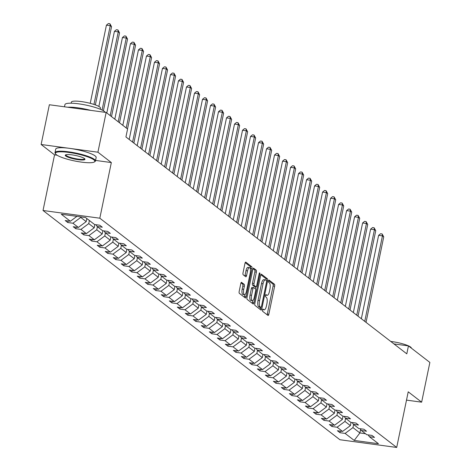 <?xml version="1.0" encoding="UTF-8"?>
<svg xmlns="http://www.w3.org/2000/svg" width="471" height="471" viewBox="0 0 471 471"><rect width="100%" height="100%" fill="white"/><g stroke="black" fill="none" stroke-linecap="round" stroke-linejoin="round"><path stroke-width="0.71" d="M262.518 309.965A1.136 0.394 97.7 0 0 262.641 311.331L267.993 315.458A1.619 0.565 97.7 0 0 268.099 315.505A1.619 0.565 97.7 0 0 268.823 314.292L274.64 286.203A1.619 0.565 97.7 0 0 274.458 284.254L269.106 280.121A1.136 0.394 97.7 0 0 269.029 280.092A1.136 0.394 97.7 0 0 268.529 280.94A1.136 0.394 97.7 0 0 268.653 282.306L269.347 282.841A5.187 1.802 97.7 0 1 269.924 289.076L269.441 291.419A5.187 1.802 97.7 0 1 267.128 295.317A5.187 1.802 97.7 0 1 266.792 295.17L266.097 294.634A1.136 0.394 97.7 0 0 266.027 294.599A1.136 0.394 97.7 0 0 265.52 295.452A1.136 0.394 97.7 0 0 265.65 296.818L266.339 297.354A5.187 1.802 97.7 0 1 266.916 303.589L266.433 305.932A5.187 1.802 97.7 0 1 264.125 309.824A5.187 1.802 97.7 0 1 263.789 309.677L263.095 309.141A1.136 0.394 97.7 0 0 263.024 309.111A1.136 0.394 97.7 0 0 262.518 309.965M241.635 282.347A1.619 0.565 97.7 0 0 241.529 282.3A1.619 0.565 97.7 0 0 240.811 283.518L239.18 291.396A1.619 0.565 97.7 0 0 239.356 293.351L245.303 297.937A1.619 0.565 97.7 0 0 245.409 297.984A1.619 0.565 97.7 0 0 246.127 296.765L251.944 268.682A1.619 0.565 97.7 0 0 251.761 266.733L245.821 262.141A1.619 0.565 97.7 0 0 245.715 262.094A1.619 0.565 97.7 0 0 244.991 263.313L243.024 272.833A1.619 0.565 97.7 0 0 243.201 274.781L245.744 276.742A1.619 0.565 97.7 0 0 245.85 276.789A1.619 0.565 97.7 0 0 246.574 275.57L247.552 270.854A4.339 1.507 97.7 0 1 249.483 267.599A4.339 1.507 97.7 0 1 250.248 272.933L246.415 291.425A4.339 1.507 97.7 0 1 244.484 294.681A4.339 1.507 97.7 0 1 243.719 289.341L244.361 286.262A1.619 0.565 97.7 0 0 244.178 284.313L241.417 282.317M111.339 162.566L97.921 152.204L106.146 112.463L49.361 104.75L41.13 144.491L54.548 154.853L43.026 210.49L99.817 218.203L111.339 162.566L95.548 160.423M406.514 400.12L421.639 402.175L408.222 391.813L396.7 447.45L99.817 218.203M421.639 402.175L429.87 362.435L408.445 345.891L393.956 343.924M106.146 112.463L127.576 129.007L125.928 136.955L406.797 353.839L408.445 345.891M254.84 303.495A1.619 0.565 97.7 0 0 255.023 305.443L260.969 310.036A1.619 0.565 97.7 0 0 261.075 310.083A1.619 0.565 97.7 0 0 261.794 308.864L267.61 280.775A1.619 0.565 97.7 0 0 267.428 278.826L261.487 274.24A1.619 0.565 97.7 0 0 261.381 274.193A1.619 0.565 97.7 0 0 260.657 275.411L254.84 303.495M253.133 303.989L247.193 299.397A1.619 0.565 97.7 0 1 247.01 297.448L252.827 269.359A1.619 0.565 97.7 0 1 253.551 268.146A1.619 0.565 97.7 0 1 253.651 268.187L256.195 270.154A1.619 0.565 97.7 0 1 256.377 272.103L254.016 283.495A1.619 0.565 97.7 0 0 254.199 285.444L255.888 286.745A1.619 0.565 97.7 0 0 255.994 286.792A1.619 0.565 97.7 0 0 256.713 285.573L259.168 273.716A1.136 0.394 97.7 0 1 259.674 272.862A1.136 0.394 97.7 0 1 259.874 274.263L253.963 302.818A1.619 0.565 97.7 0 1 253.239 304.03A1.619 0.565 97.7 0 1 253.133 303.989M97.921 152.204L41.13 144.491M85.522 217.52L94.606 224.537L99.746 225.232L102.313 227.216L97.173 226.516L102.613 230.719L107.753 231.414L110.32 233.398L105.18 232.698L110.62 236.901L115.76 237.596L118.327 239.58L113.181 238.879L118.621 243.083L123.767 243.778L126.334 245.762L121.188 245.061L126.628 249.265L131.774 249.96L134.335 251.944L129.195 251.243L134.635 255.447L139.775 256.142L142.342 258.126L137.202 257.425L142.642 261.629L147.782 262.323L150.349 264.308L145.209 263.607L150.649 267.811L155.789 268.505L158.356 270.489L153.21 269.789L158.65 273.992L163.796 274.687L166.363 276.671L161.217 275.971L166.657 280.174L171.803 280.869L174.364 282.853L169.224 282.153L174.664 286.356L179.804 287.051L182.371 289.035L177.231 288.334L182.671 292.538L187.811 293.233L190.378 295.217L185.238 294.516L190.678 298.72L195.818 299.415L198.385 301.399L193.24 300.698L198.68 304.902L203.825 305.597L206.392 307.581L201.247 306.88L206.687 311.084L211.832 311.778L214.393 313.763L209.254 313.062L214.694 317.266L219.833 317.96L222.4 319.944L217.261 319.244L222.701 323.447L227.84 324.142L230.407 326.126L225.268 325.426L230.708 329.629L235.847 330.324L238.414 332.308L233.269 331.608L238.709 335.811L243.854 336.506L246.421 338.49L241.276 337.789L246.716 341.993L251.861 342.688L254.422 344.672L249.283 343.971L254.723 348.175L259.862 348.87L262.429 350.854L257.29 350.153L262.73 354.357L267.869 355.052L270.436 357.036L265.297 356.335L270.737 360.539L275.876 361.233L278.443 363.218L273.298 362.517L278.738 366.721L283.883 367.415L286.45 369.399L281.305 368.699L286.745 372.902L291.89 373.597L294.452 375.581L289.312 374.881L294.752 379.084L299.892 379.779L302.459 381.763L297.319 381.063L302.759 385.266L307.899 385.961L310.466 387.945L305.326 387.244L310.766 391.448L315.906 392.143L318.473 394.127L313.327 393.426L318.767 397.63L323.913 398.325L326.48 400.309L321.334 399.608L326.774 403.812L331.92 404.507L334.481 406.491L329.341 405.79L334.781 409.994L339.921 410.688L342.488 412.673L337.348 411.972L342.788 416.176L347.928 416.87L350.495 418.854L345.355 418.154L350.795 422.357L355.935 423.052L358.502 425.036L353.356 424.336L358.796 428.539L363.942 429.234L366.509 431.218L361.363 430.518L366.803 434.721L371.949 435.416L374.51 437.4L369.37 436.699L378.454 443.717L354.204 440.42L345.119 433.408L339.98 432.708L337.413 430.73L342.552 431.424L337.112 427.226L331.973 426.526L329.406 424.548L334.545 425.242L329.105 421.045L323.966 420.344L321.399 418.366L326.544 419.06L321.104 414.863L315.959 414.162L313.398 412.184L318.537 412.879L313.097 408.681L307.957 407.98L305.391 406.002L310.53 406.697L305.09 402.499L299.95 401.798L297.384 399.82L302.523 400.515L297.083 396.317L291.943 395.616L289.377 393.638L294.516 394.333L289.076 390.135L283.936 389.435L281.37 387.456L286.515 388.151L281.075 383.953L275.929 383.253L273.368 381.274L278.508 381.969L273.068 377.771L267.928 377.071L265.361 375.093L270.501 375.787L265.061 371.59L259.921 370.889L257.354 368.911L262.494 369.605L257.054 365.408L251.914 364.707L249.347 362.729L254.487 363.424L249.047 359.226L243.907 358.525L241.34 356.547L246.486 357.242L241.046 353.044L235.9 352.343L233.339 350.365L238.479 351.06L233.039 346.862L227.899 346.161L225.332 344.183L230.472 344.878L225.032 340.68L219.892 339.98L217.325 338.001L222.465 338.696L217.025 334.498L211.885 333.798L209.318 331.82L214.458 332.514L209.018 328.316L203.878 327.616L201.311 325.638L206.457 326.332L201.017 322.135L195.871 321.434L193.31 319.456L198.45 320.15L193.01 315.953L187.87 315.252L185.303 313.274L190.443 313.969L185.003 309.771L179.863 309.07L177.296 307.092L182.436 307.787L176.996 303.589L171.856 302.888L169.289 300.91L174.429 301.605L168.989 297.407L163.849 296.706L161.282 294.728L166.428 295.423L160.988 291.225L155.842 290.525L153.281 288.546L158.421 289.241L152.981 285.043L147.841 284.343L145.274 282.365L150.414 283.059L144.974 278.861L139.834 278.161L137.267 276.183L142.407 276.877L136.967 272.68L131.827 271.979L129.26 270.001L134.4 270.695L128.96 266.498L123.82 265.797L121.253 263.819L126.399 264.514L120.959 260.316L115.813 259.615L113.252 257.637L118.392 258.332L112.952 254.134L107.812 253.433L105.245 251.455L110.385 252.15L104.945 247.952L99.805 247.251L97.238 245.273L102.378 245.968L96.938 241.77L91.798 241.07L89.231 239.091L94.371 239.786L88.931 235.588L83.791 234.888L81.224 232.91L86.37 233.604L80.93 229.406L75.784 228.706L73.223 226.728L78.363 227.422L72.923 223.225L67.783 222.524L65.216 220.546L70.356 221.24L61.271 214.228L85.522 217.52M43.026 210.49L339.909 439.737L396.7 447.45M86.829 218.532L86.193 221.623L80.753 217.419L80.859 216.89M80.753 217.419L72.923 223.225M86.193 221.623L78.363 227.422M95.966 224.72L97.173 226.516M94.865 224.573L94.194 227.805L88.754 223.601L89.396 220.51M88.754 223.601L80.93 229.406M94.194 227.805L86.37 233.604M103.973 230.902L105.18 232.698M102.872 230.755L102.201 233.987L96.761 229.783L97.403 226.692M96.761 229.783L88.931 235.588M102.201 233.987L94.371 239.786M111.98 237.084L113.181 238.879M110.879 236.937L110.208 240.169L104.768 235.965L105.41 232.874M104.768 235.965L96.938 241.77M110.208 240.169L102.378 245.968M119.987 243.266L121.188 245.061M118.886 243.118L118.215 246.351L112.775 242.147L113.417 239.056M112.775 242.147L104.945 247.952M118.215 246.351L110.385 252.15M127.988 249.447L129.195 251.243M126.887 249.3L126.222 252.533L120.782 248.329L121.418 245.238M120.782 248.329L112.952 254.134M126.222 252.533L118.392 258.332M135.995 255.629L137.202 257.425M134.894 255.482L134.223 258.714L128.783 254.511L129.425 251.42M128.783 254.511L120.959 260.316M134.223 258.714L126.399 264.514M144.002 261.811L145.209 263.607M142.901 261.664L142.23 264.896L136.79 260.693L137.432 257.602M136.79 260.693L128.96 266.498M142.23 264.896L134.4 270.695M152.009 267.993L153.21 269.789M150.908 267.846L150.237 271.078L144.797 266.874L145.439 263.784M144.797 266.874L136.967 272.68M150.237 271.078L142.407 276.877M160.016 274.175L161.217 275.971M158.915 274.028L158.244 277.26L152.804 273.056L153.446 269.965M152.804 273.056L144.974 278.861M158.244 277.26L150.414 283.059M168.017 280.357L169.224 282.153M166.917 280.21L166.251 283.442L160.811 279.238L161.447 276.147M160.811 279.238L152.981 285.043M166.251 283.442L158.421 289.241M176.024 286.539L177.231 288.334M174.924 286.392L174.252 289.624L168.812 285.42L169.454 282.329M168.812 285.42L160.988 291.225M174.252 289.624L166.428 295.423M184.031 292.721L185.238 294.516M182.931 292.573L182.259 295.806L176.819 291.602L177.461 288.511M176.819 291.602L168.989 297.407M182.259 295.806L174.429 301.605M192.038 298.902L193.24 300.698M190.938 298.755L190.266 301.988L184.826 297.784L185.468 294.693M184.826 297.784L176.996 303.589M190.266 301.988L182.436 307.787M200.045 305.084L201.247 306.88M198.945 304.937L198.273 308.169L192.833 303.966L193.475 300.875M192.833 303.966L185.003 309.771M198.273 308.169L190.443 313.969M208.047 311.266L209.254 313.062M206.946 311.119L206.28 314.351L200.84 310.148L201.476 307.057M200.84 310.148L193.01 315.953M206.28 314.351L198.45 320.15M216.054 317.448L217.261 319.244M214.953 317.301L214.281 320.533L208.841 316.329L209.483 313.239M208.841 316.329L201.017 322.135M214.281 320.533L206.457 326.332M224.061 323.63L225.268 325.426M222.96 323.483L222.288 326.715L216.848 322.511L217.49 319.42M216.848 322.511L209.018 328.316M222.288 326.715L214.458 332.514M232.068 329.812L233.269 331.608M230.967 329.665L230.295 332.897L224.855 328.693L225.497 325.602M224.855 328.693L217.025 334.498M230.295 332.897L222.465 338.696M240.075 335.994L241.276 337.789M238.974 335.847L238.302 339.079L232.862 334.875L233.504 331.784M232.862 334.875L225.032 340.68M238.302 339.079L230.472 344.878M248.076 342.176L249.283 343.971M246.975 342.028L246.309 345.261L240.869 341.057L241.505 337.966M240.869 341.057L233.039 346.862M246.309 345.261L238.479 351.06M256.083 348.357L257.29 350.153M254.982 348.21L254.311 351.443L248.871 347.239L249.512 344.148M248.871 347.239L241.046 353.044M254.311 351.443L246.486 357.242M264.09 354.539L265.297 356.335M262.989 354.392L262.318 357.624L256.878 353.421L257.519 350.33M256.878 353.421L249.047 359.226M262.318 357.624L254.487 363.424M272.097 360.721L273.298 362.517M270.996 360.574L270.325 363.806L264.885 359.603L265.526 356.512M264.885 359.603L257.054 365.408M270.325 363.806L262.494 369.605M280.104 366.903L281.305 368.699M279.003 366.756L278.332 369.988L272.892 365.784L273.533 362.694M272.892 365.784L265.061 371.59M278.332 369.988L270.501 375.787M288.105 373.085L289.312 374.881M287.004 372.938L286.339 376.17L280.899 371.966L281.534 368.875M280.899 371.966L273.068 377.771M286.339 376.17L278.508 381.969M296.112 379.267L297.319 381.063M295.011 379.12L294.34 382.352L288.9 378.148L289.541 375.057M288.9 378.148L281.075 383.953M294.34 382.352L286.515 388.151M304.119 385.449L305.326 387.244M303.018 385.302L302.347 388.534L296.907 384.33L297.548 381.239M296.907 384.33L289.076 390.135M302.347 388.534L294.516 394.333M312.126 391.631L313.327 393.426M311.025 391.483L310.354 394.716L304.914 390.512L305.555 387.421M304.914 390.512L297.083 396.317M310.354 394.716L302.523 400.515M320.133 397.812L321.334 399.608M319.032 397.665L318.361 400.898L312.921 396.694L313.562 393.603M312.921 396.694L305.09 402.499M318.361 400.898L310.53 406.697M328.134 403.994L329.341 405.79M327.033 403.847L326.368 407.079L320.928 402.876L321.563 399.785M320.928 402.876L313.097 408.681M326.368 407.079L318.537 412.879M336.141 410.176L337.348 411.972M335.04 410.029L334.369 413.261L328.929 409.058L329.57 405.967M328.929 409.058L321.104 414.863M334.369 413.261L326.544 419.06M344.148 416.358L345.355 418.154M343.047 416.211L342.376 419.443L336.936 415.239L337.577 412.149M336.936 415.239L329.105 421.045M342.376 419.443L334.545 425.242M352.155 422.54L353.356 424.336M351.054 422.393L350.383 425.625L344.943 421.421L345.584 418.33M344.943 421.421L337.112 427.226M350.383 425.625L342.552 431.424M360.162 428.722L361.363 430.518M360.615 429.399L359.879 432.955L352.95 427.603L353.591 424.512M352.95 427.603L345.119 433.408M354.204 440.42L359.879 432.955L365.514 433.72M368.163 434.904L369.37 436.699M76.95 216.354L70.356 221.24M340.309 431.118L339.98 432.708M332.302 424.936L331.973 426.526M324.295 418.754L323.966 420.344M316.288 412.572L315.959 414.162M308.281 406.391L307.957 407.98M300.28 400.209L299.95 401.798M292.273 394.027L291.943 395.616M284.266 387.845L283.936 389.435M276.259 381.663L275.929 383.253M268.252 375.481L267.928 377.071M260.251 369.299L259.921 370.889M252.244 363.117L251.914 364.707M244.237 356.936L243.907 358.525M236.23 350.754L235.9 352.343M228.223 344.572L227.899 346.161M220.222 338.39L219.892 339.98M212.215 332.208L211.885 333.798M204.208 326.026L203.878 327.616M196.201 319.844L195.871 321.434M188.194 313.662L187.87 315.252M180.193 307.481L179.863 309.07M172.186 301.299L171.856 302.888M164.179 295.117L163.849 296.706M156.172 288.935L155.842 290.525M148.165 282.753L147.841 284.343M140.164 276.571L139.834 278.161M132.157 270.389L131.827 271.979M124.15 264.207L123.82 265.797M116.143 258.026L115.813 259.615M108.136 251.844L107.812 253.433M100.135 245.662L99.805 247.251M92.128 239.48L91.798 241.07M84.121 233.298L83.791 234.888M76.114 227.116L75.784 228.706M68.107 220.934L67.783 222.524M54.548 154.853L57.056 155.195M267.081 314.758A1.619 0.565 97.7 0 0 267.287 314.08L273.103 285.997A1.619 0.565 97.7 0 0 272.921 284.048L268.588 280.698M266.115 280.345A1.619 0.565 97.7 0 0 265.897 278.62L260.863 274.734M260.057 309.329A1.619 0.565 97.7 0 0 260.257 308.652L260.522 307.398M260.863 307.422A1.136 0.394 97.7 0 0 260.94 307.457A1.136 0.394 97.7 0 0 261.446 306.603L266.551 281.946A1.136 0.394 97.7 0 0 266.421 280.586L265.691 280.021A5.187 1.802 97.7 0 0 265.356 279.874A5.187 1.802 97.7 0 0 263.048 283.772L259.556 300.622A5.187 1.802 97.7 0 0 260.133 306.857L260.863 307.422L259.333 307.216A1.136 0.394 97.7 0 0 259.403 307.245A1.136 0.394 97.7 0 0 259.486 307.233M264.16 279.809A5.187 1.802 97.7 0 0 263.825 279.668A5.187 1.802 97.7 0 0 261.511 283.56L263.048 283.772M259.333 307.216L258.603 306.65A5.187 1.802 97.7 0 1 258.026 300.41L261.511 283.56M253.033 268.688L254.664 269.948L256.195 270.154M254.57 286.568A1.619 0.565 97.7 0 1 254.458 286.586A1.619 0.565 97.7 0 1 254.352 286.539L252.662 285.238A1.619 0.565 97.7 0 1 252.485 283.283L254.84 271.897A1.619 0.565 97.7 0 0 254.664 269.948M255.712 286.757L255.282 288.811M252.868 300.469L252.427 302.606L253.963 302.818M251.573 295.311A4.339 1.507 97.7 0 0 252.332 300.651A4.339 1.507 97.7 0 0 254.263 297.395L255.618 290.878A1.619 0.565 97.7 0 0 255.435 288.929L253.745 287.628A1.619 0.565 97.7 0 0 253.639 287.581A1.619 0.565 97.7 0 0 252.921 288.8L251.573 295.311L250.036 295.105A4.339 1.507 97.7 0 0 250.802 300.445L252.332 300.651M253.528 287.598L252.215 287.422A1.619 0.565 97.7 0 0 252.109 287.375A1.619 0.565 97.7 0 0 251.384 288.593L252.921 288.8M250.036 295.105L251.384 288.593M252.22 303.283A1.619 0.565 97.7 0 0 252.427 302.606M244.484 294.681L242.954 294.469A4.339 1.507 97.7 0 1 242.188 289.135L242.824 286.05A1.619 0.565 97.7 0 0 242.647 284.101L241.017 282.847M249.483 267.599L247.946 267.387A4.339 1.507 97.7 0 0 246.015 270.642L247.552 270.854M244.832 276.041A1.619 0.565 97.7 0 0 245.038 275.364L246.015 270.642M250.331 268.847L250.407 268.47A1.619 0.565 97.7 0 0 250.231 266.521L245.197 262.635M244.39 297.23A1.619 0.565 97.7 0 0 244.596 296.559L245.02 294.499M366.032 322.358L383.735 236.86L382.452 235.871L378.619 235.347L361.345 318.743M378.619 235.347L380.58 233.734L382.116 233.946L382.452 235.871L364.748 321.369M382.116 233.946L383.735 236.86M390.765 341.457A14.866 2.732 11.7 0 1 410.618 347.074A14.866 2.732 11.7 0 1 411.371 348.146M407.062 397.412A20.642 3.792 11.7 0 1 407.044 397.553L406.32 401.051M56.39 154.735A20.147 3.703 -168.3 0 0 76.066 161.241A20.147 3.703 -168.3 0 0 94.359 161.965A20.147 3.703 -168.3 0 0 93.841 159.816A20.147 3.703 -168.3 0 0 70.491 152.681A20.147 3.703 -168.3 0 0 55.596 153.94A20.147 3.703 -168.3 0 0 56.39 154.735M55.596 153.94L55.213 153.381A20.642 3.792 11.7 0 1 55.001 152.61A20.642 3.792 11.7 0 1 72.346 152.392A20.642 3.792 11.7 0 1 94.4 159.404A20.642 3.792 11.7 0 1 95.43 160.988A20.642 3.792 11.7 0 1 94.93 161.606L94.359 161.965M65.752 156.007A10.074 1.849 11.7 0 1 65.493 154.93A10.074 1.849 11.7 0 1 74.642 155.295A10.074 1.849 11.7 0 1 84.48 158.55A10.074 1.849 11.7 0 1 84.874 158.945A10.074 1.849 11.7 0 1 77.427 159.575A10.074 1.849 11.7 0 1 65.752 156.007M65.869 154.765A9.579 1.76 -168.3 0 0 65.834 154.859A9.579 1.76 -168.3 0 0 66.311 155.589A9.579 1.76 -168.3 0 0 76.543 158.845A9.579 1.76 -168.3 0 0 84.592 158.739A9.579 1.76 -168.3 0 0 84.597 158.645M64.486 106.805L64.939 104.603A20.642 3.792 11.7 0 1 82.29 104.385A20.642 3.792 11.7 0 1 104.344 111.397A20.642 3.792 11.7 0 1 105.239 112.339M71.133 103.202L71.356 102.125A14.866 2.732 11.7 0 1 83.85 101.966A14.866 2.732 11.7 0 1 99.728 107.011A14.866 2.732 11.7 0 1 100.47 108.147L100.246 109.231M55.001 152.61L55.725 149.113A20.642 3.792 11.7 0 1 73.07 148.895A20.642 3.792 11.7 0 1 95.124 155.907A20.642 3.792 11.7 0 1 96.155 157.491L95.43 160.988M67.689 107.241A20.642 3.792 11.7 0 1 90.72 110.367M358.025 316.176L375.734 230.678L374.451 229.689L370.612 229.165L353.344 312.561M370.612 229.165L372.579 227.552L374.109 227.764L374.451 229.689L356.741 315.187M374.109 227.764L375.734 230.678M350.018 309.995L367.727 224.496L366.444 223.507L362.605 222.983L345.337 306.38M362.605 222.983L364.572 221.37L366.102 221.576L366.444 223.507L348.734 309.005M366.102 221.576L367.727 224.496M342.017 303.813L359.72 218.314L358.437 217.325L354.598 216.801L337.33 300.198M354.598 216.801L356.565 215.188L358.101 215.394L358.437 217.325L340.733 302.824M358.101 215.394L359.72 218.314M334.01 297.631L351.713 212.133L350.43 211.143L346.597 210.619L329.323 294.016M346.597 210.619L348.558 209.006L350.094 209.212L350.43 211.143L332.726 296.642M350.094 209.212L351.713 212.133M326.003 291.449L343.706 205.951L342.423 204.962L338.59 204.438L321.316 287.834M338.59 204.438L340.551 202.824L342.087 203.03L342.423 204.962L324.719 290.46M342.087 203.03L343.706 205.951M317.996 285.267L335.705 199.769L334.422 198.78L330.583 198.256L313.315 281.652M330.583 198.256L332.55 196.643L334.08 196.849L334.422 198.78L316.712 284.278M334.08 196.849L335.705 199.769M309.989 279.085L327.698 193.587L326.415 192.598L322.576 192.074L305.308 275.47M322.576 192.074L324.543 190.461L326.073 190.667L326.415 192.598L308.705 278.096M326.073 190.667L327.698 193.587M301.988 272.903L319.691 187.405L318.408 186.416L314.569 185.892L297.301 269.288M314.569 185.892L316.536 184.279L318.072 184.485L318.408 186.416L300.704 271.914M318.072 184.485L319.691 187.405M293.981 266.721L311.684 181.223L310.401 180.234L306.568 179.71L289.294 263.106M306.568 179.71L308.529 178.097L310.065 178.303L310.401 180.234L292.697 265.732M310.065 178.303L311.684 181.223M285.974 260.54L303.677 175.041L302.394 174.052L298.561 173.528L281.287 256.925M298.561 173.528L300.522 171.915L302.058 172.121L302.394 174.052L284.69 259.55M302.058 172.121L303.677 175.041M277.967 254.358L295.676 168.859L294.393 167.87L290.554 167.346L273.286 250.743M290.554 167.346L292.52 165.733L294.051 165.939L294.393 167.87L276.683 253.369M294.051 165.939L295.676 168.859M269.96 248.176L287.669 162.678L286.386 161.688L282.547 161.164L265.279 244.561M282.547 161.164L284.513 159.551L286.044 159.757L286.386 161.688L268.676 247.187M286.044 159.757L287.669 162.678M261.958 241.994L279.662 156.496L278.379 155.507L274.54 154.983L257.272 238.379M274.54 154.983L276.506 153.369L278.043 153.575L278.379 155.507L260.675 241.005M278.043 153.575L279.662 156.496M253.951 235.812L271.655 150.314L270.372 149.325L266.539 148.801L249.265 232.197M266.539 148.801L268.499 147.188L270.036 147.394L270.372 149.325L252.668 234.823M270.036 147.394L271.655 150.314M245.944 229.63L263.648 144.132L262.365 143.143L258.532 142.619L241.258 226.015M258.532 142.619L260.492 141.006L262.029 141.212L262.365 143.143L244.661 228.641M262.029 141.212L263.648 144.132M237.937 223.448L255.647 137.95L254.364 136.961L250.525 136.437L233.257 219.833M250.525 136.437L252.491 134.824L254.022 135.03L254.364 136.961L236.654 222.459M254.022 135.03L255.647 137.95M229.93 217.266L247.64 131.768L246.357 130.779L242.518 130.255L225.25 213.651M242.518 130.255L244.484 128.642L246.015 128.848L246.357 130.779L228.647 216.277M246.015 128.848L247.64 131.768M221.929 211.085L239.633 125.586L238.35 124.597L234.511 124.073L217.243 207.47M234.511 124.073L236.477 122.46L238.014 122.666L238.35 124.597L220.646 210.095M238.014 122.666L239.633 125.586M213.922 204.903L231.626 119.404L230.343 118.415L226.51 117.891L209.236 201.288M226.51 117.891L228.47 116.278L230.007 116.484L230.343 118.415L212.639 203.914M230.007 116.484L231.626 119.404M205.915 198.721L223.619 113.223L222.336 112.233L218.503 111.709L201.229 195.106M218.503 111.709L220.463 110.096L222 110.302L222.336 112.233L204.632 197.732M222 110.302L223.619 113.223M197.908 192.539L215.618 107.041L214.334 106.052L210.496 105.528L193.228 188.924M210.496 105.528L212.456 103.914L213.993 104.12L214.334 106.052L196.625 191.55M213.993 104.12L215.618 107.041M189.901 186.357L207.611 100.859L206.327 99.87L202.489 99.346L185.221 182.742M202.489 99.346L204.455 97.733L205.986 97.939L206.327 99.87L188.618 185.368M205.986 97.939L207.611 100.859M181.9 180.175L199.604 94.677L198.32 93.688L194.482 93.164L177.214 176.56M194.482 93.164L196.448 91.551L197.985 91.757L198.32 93.688L180.617 179.186M197.985 91.757L199.604 94.677M173.893 173.993L191.597 88.495L190.313 87.506L186.481 86.982L169.207 170.378M186.481 86.982L188.441 85.369L189.978 85.575L190.313 87.506L172.61 173.004M189.978 85.575L191.597 88.495M165.886 167.811L183.59 82.313L182.306 81.324L178.474 80.8L161.2 164.196M178.474 80.8L180.434 79.187L181.971 79.393L182.306 81.324L164.603 166.822M181.971 79.393L183.59 82.313M157.879 161.63L175.589 76.131L174.305 75.142L170.467 74.618L153.199 158.015M170.467 74.618L172.427 73.005L173.964 73.211L174.305 75.142L156.596 160.64M173.964 73.211L175.589 76.131M149.872 155.448L167.582 69.949L166.298 68.96L162.46 68.436L145.192 151.833M162.46 68.436L164.426 66.823L165.957 67.029L166.298 68.96L148.589 154.459M165.957 67.029L167.582 69.949M141.871 149.266L159.575 63.768L158.291 62.778L154.453 62.254L137.185 145.651M154.453 62.254L156.419 60.641L157.956 60.847L158.291 62.778L140.588 148.277M157.956 60.847L159.575 63.768M133.864 143.084L151.568 57.586L150.284 56.591L146.452 56.073L129.178 139.469M146.452 56.073L148.412 54.459L149.949 54.665L150.284 56.591L132.581 142.095M149.949 54.665L151.568 57.586M127.506 128.954L143.561 51.404L142.277 50.409L138.445 49.891L122.819 125.339M138.445 49.891L140.405 48.277L141.942 48.484L142.277 50.409L126.222 127.965M141.942 48.484L143.561 51.404M119.499 122.772L135.56 45.222L134.276 44.227L130.438 43.709L114.812 119.157M130.438 43.709L132.398 42.096L133.935 42.302L134.276 44.227L118.215 121.783M133.935 42.302L135.56 45.222M111.492 116.59L127.553 39.04L126.269 38.045L122.431 37.527L106.805 112.975M122.431 37.527L124.397 35.914L125.928 36.12L126.269 38.045L110.208 115.601M125.928 36.12L127.553 39.04M103.408 110.773L119.546 32.858L118.262 31.863L114.424 31.345L98.869 106.452M114.424 31.345L116.39 29.732L117.927 29.938L118.262 31.863L102.072 110.049M117.927 29.938L119.546 32.858M95.342 104.898L111.539 26.676L110.255 25.681L106.422 25.163L90.232 103.337M106.422 25.163L108.383 23.55L109.92 23.756L110.255 25.681L93.953 104.415M109.92 23.756L111.539 26.676M262.647 309.524L263.789 309.677M265.65 295.011L266.792 295.17M272.921 284.048L274.458 284.254M273.103 285.997L274.64 286.203M267.287 314.08L268.823 314.292M265.897 278.62L267.428 278.826M266.462 280.622L267.61 280.775M260.257 308.652L261.794 308.864M258.026 300.41L259.556 300.622M258.603 306.65L260.133 306.857M254.84 271.897L256.377 272.103M252.485 283.283L254.016 283.495M252.662 285.238L254.199 285.444M254.352 286.539L255.888 286.745M259.079 274.151L259.874 274.263M242.647 284.101L244.178 284.313M242.824 286.05L244.361 286.262M242.188 289.135L243.719 289.341M245.038 275.364L246.574 275.57M250.231 266.521L251.761 266.733M250.407 268.47L251.944 268.682M244.596 296.559L246.127 296.765M262.612 309.618L264.125 309.824M265.615 295.111L267.128 295.317M259.403 307.245L260.94 307.457M263.825 279.668L265.356 279.874M254.458 286.586L255.994 286.792M252.109 287.375L253.639 287.581"/></g></svg>
